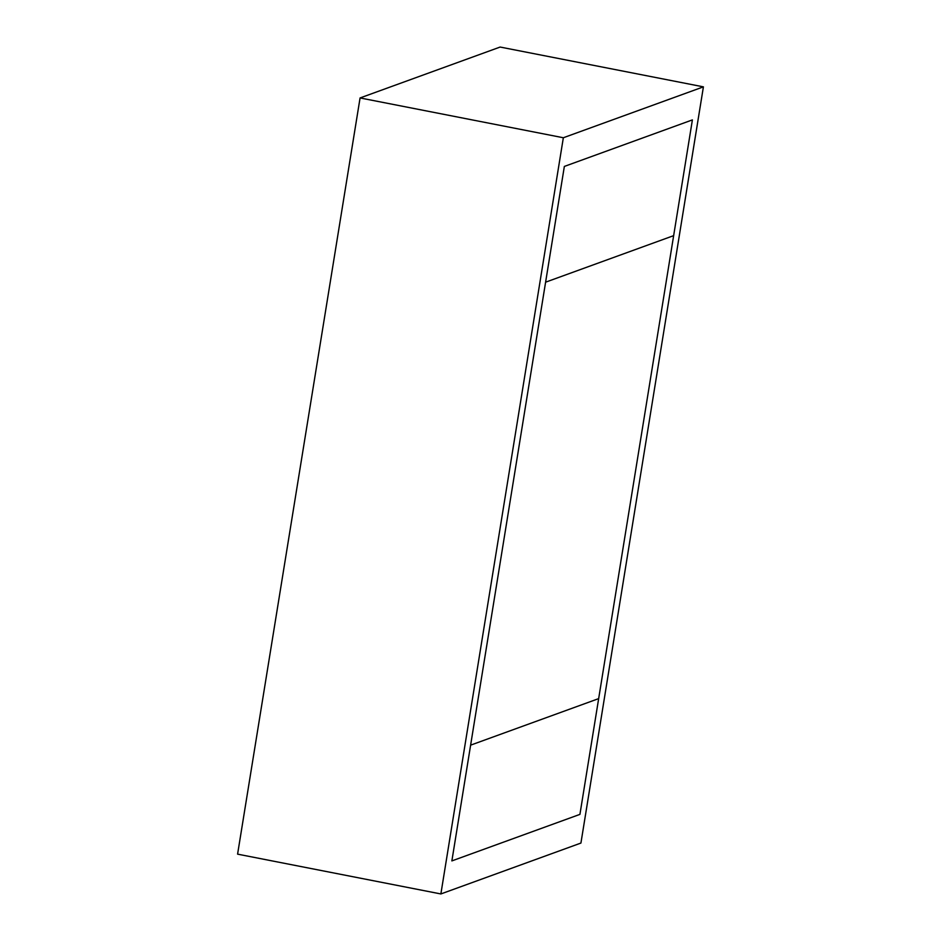 <?xml version="1.0" encoding="UTF-8"?>
<svg xmlns="http://www.w3.org/2000/svg" width="941" height="941" viewBox="0 0 941 941"><rect width="100%" height="100%" fill="white"/><g stroke="black" fill="none" stroke-linecap="round" stroke-linejoin="round"><path stroke-width="1.41" d="M580.926 843.054L440.87 893.95L237.591 854.146L360.074 97.946L563.341 137.751L440.87 893.95L580.926 843.054L703.409 86.854L563.341 137.751L703.409 86.854L500.13 47.05L360.074 97.946L500.13 47.05L703.409 86.854L580.926 843.054M237.591 854.146L440.87 893.95L563.341 137.751L360.074 97.946L237.591 854.146M545.604 282.182L673.65 235.65L545.604 282.182L470.618 745.154L598.664 698.622L673.65 235.65L598.664 698.622L470.618 745.154L545.604 282.182L564.353 166.428L545.604 282.182L673.65 235.65L692.4 119.895L564.353 166.428L692.4 119.895L673.65 235.65L545.604 282.182M598.664 698.622L579.927 814.377L598.664 698.622L470.618 745.154L451.868 860.909L579.927 814.377L451.868 860.909L470.618 745.154L598.664 698.622"/></g></svg>
